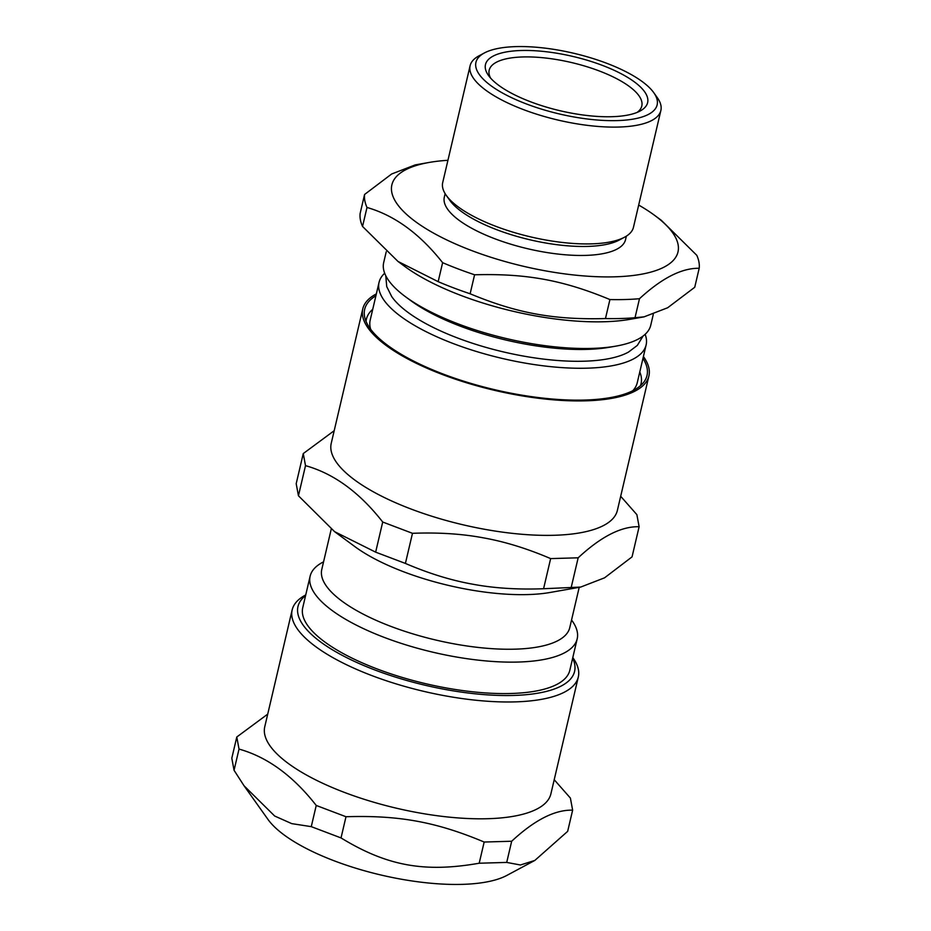 <?xml version="1.0" encoding="UTF-8"?>
<svg xmlns="http://www.w3.org/2000/svg" width="931" height="931" viewBox="0 0 931 931"><rect width="100%" height="100%" fill="white"/><g stroke="black" fill="none" stroke-linecap="round" stroke-linejoin="round"><path stroke-width="1.4" d="M366.034 321.37A141.07 47.272 -166.8 0 1 372.726 309.313M639.783 371.958A141.07 47.272 -166.8 0 1 640.423 385.725M645.136 334.322A137.16 45.956 -166.8 0 1 646.114 344.982L637.258 382.722A137.16 45.956 -166.8 0 1 632.754 390.741M370.678 329.271A137.16 45.956 -166.8 0 1 370.201 320.089L379.057 282.349A137.16 45.956 -166.8 0 1 384.678 273.237M646.114 344.982A137.16 45.956 -166.8 0 1 502.088 358.4A137.16 45.956 -166.8 0 1 379.057 282.349M490.544 78.041A78.379 26.254 -166.8 0 1 489.182 70.209A78.379 26.254 -166.8 0 1 522.815 56.954A78.379 26.254 -166.8 0 1 604.114 72.874A78.379 26.254 -166.8 0 1 641.796 105.994A78.379 26.254 -166.8 0 1 637.095 112.418M572.646 658.24A142.047 47.597 -166.8 0 1 560.846 686.205A142.047 47.597 -166.8 0 1 382.408 672.741A142.047 47.597 -166.8 0 1 305.577 595.596M310.128 576.208L302.75 607.664A137.16 45.956 13.2 0 0 445.355 687.8A137.16 45.956 13.2 0 0 569.819 670.297L577.185 638.841A137.16 45.956 -166.8 0 1 452.734 656.355A137.16 45.956 -166.8 0 1 310.128 576.208A137.16 45.956 -166.8 0 1 322.591 562.347L323.569 561.824M534.836 860.43L520.417 864.992L506.708 862.42L479.197 863.223C424.373 872.824 387.017 865.981 341.025 837.923L311.268 826.647L291.752 823.632L274.68 816.033L244.038 785.764L267.965 819.408A131.248 43.978 -166.8 0 0 380.919 875A131.248 43.978 -166.8 0 0 506.825 875.431L534.836 860.43L567.666 831.348L572.635 810.168L570.4 798.088L554.213 779.713M244.038 785.764L234.053 770.274L231.807 758.195L236.788 737.003L239.023 749.083C267.313 757.008 293.056 775.791 316.237 805.455L345.995 816.731C398.957 815.091 436.313 821.933 484.167 842.031L511.678 841.24C534.545 820.013 554.864 809.656 572.635 810.168M267.721 714.124L236.788 737.003M234.053 770.274L239.023 749.083M311.268 826.647L316.237 805.455M506.708 862.42L511.678 841.24M479.197 863.223L484.167 842.031M341.025 837.923L345.995 816.731M305.74 594.944L305.508 595.06A146.947 49.238 13.2 0 0 292.159 609.921A146.947 49.238 13.2 0 0 397.351 684.262A146.947 49.238 13.2 0 0 564.093 692.327A146.947 49.238 13.2 0 0 578.302 677.023A146.947 49.238 13.2 0 0 572.949 657.786L572.798 657.577M578.302 677.023L550.896 793.852A146.947 49.238 -166.8 0 1 396.583 808.236A146.947 49.238 -166.8 0 1 264.765 726.739L292.159 609.921M653.271 314.457L650.757 325.21A137.16 45.956 -166.8 0 1 615.95 346.123A137.16 45.956 -166.8 0 1 405.567 296.78A137.16 45.956 -166.8 0 1 383.688 262.577L386.214 251.812M615.95 346.123L609.654 347.228A129.7 43.454 -166.8 0 1 410.711 300.573L405.567 296.78M385.76 275.692L386.737 286.608L391.672 296.512A129.618 43.431 13.2 0 0 503.601 351.965A129.618 43.431 13.2 0 0 628.518 352.069L637.339 345.389L643.077 336.044M638.689 205.053A146.947 49.238 -166.8 0 1 654.563 215.317A146.947 49.238 -166.8 0 1 623.63 276.391A146.947 49.238 -166.8 0 1 429.691 230.9A146.947 49.238 -166.8 0 1 429.144 162.448L415.261 164.892L391.66 173.992L364.58 194.474L360.134 213.467A171.444 57.443 -166.8 0 0 362.543 226.454L367 207.462C394.651 215.422 419.858 233.821 442.621 262.67L438.164 281.662L397.991 261.448L362.543 226.454M474.589 274.785C526.248 273.353 563.162 280.115 609.921 299.561L605.464 318.553C553.805 319.996 516.903 313.235 470.132 293.777L474.589 274.785A171.444 57.443 -166.8 0 1 442.621 262.67M639.481 298.711C661.836 278.125 681.736 267.977 699.193 268.279L694.735 287.272L667.655 307.754L644.054 316.854L635.023 317.704L639.481 298.711A171.444 57.443 -166.8 0 1 609.921 299.561M699.193 268.279A171.444 57.443 -166.8 0 0 696.772 255.292L661.324 220.298L654.563 215.317M644.054 316.854L630.171 319.298A146.947 49.238 -166.8 0 1 404.752 266.429L397.991 261.448M635.023 317.704A171.444 57.443 -166.8 0 1 605.464 318.553M470.132 293.777A171.444 57.443 -166.8 0 1 438.164 281.662M484.388 52.951L479.011 55.825A97.964 32.829 13.2 0 0 470.108 65.729A97.964 32.829 13.2 0 0 517.217 107.135A97.964 32.829 13.2 0 0 618.824 127.047A97.964 32.829 13.2 0 0 660.87 110.475A97.964 32.829 13.2 0 0 657.298 97.65L653.76 92.669A93.065 31.189 -166.8 0 1 617.218 120.599A93.065 31.189 -166.8 0 1 507.255 95.544A93.065 31.189 -166.8 0 1 484.388 52.951A93.065 31.189 -166.8 0 1 573.671 53.253A93.065 31.189 -166.8 0 1 653.76 92.669M521.209 50.507A83.278 27.895 -166.8 0 1 619.592 72.932A83.278 27.895 -166.8 0 1 640.051 111.045A83.278 27.895 -166.8 0 1 560.171 110.766A83.278 27.895 -166.8 0 1 488.507 75.492A83.278 27.895 -166.8 0 1 521.209 50.507M660.87 110.475L633.464 227.292A97.964 32.829 -166.8 0 1 624.573 237.196A97.964 32.829 -166.8 0 1 530.589 236.881A97.964 32.829 -166.8 0 1 446.275 195.382A97.964 32.829 -166.8 0 1 442.714 182.557L470.108 65.729M624.573 237.196L619.185 240.082A93.065 31.189 -166.8 0 1 529.914 239.779A93.065 31.189 -166.8 0 1 449.813 200.351L446.275 195.382M626.354 236.16L625.539 239.663A93.065 31.189 -166.8 0 1 527.807 248.763A93.065 31.189 -166.8 0 1 444.32 197.151L445.134 193.648M429.144 162.448A146.947 49.238 -166.8 0 1 447.927 160.307M367 207.462A171.444 57.443 -166.8 0 1 364.58 194.474M334.194 430.692L303.262 453.572L305.508 465.651C333.787 473.576 359.529 492.359 382.711 522.023L412.48 533.312C438.42 532.323 462.079 533.835 483.457 537.862C504.881 541.679 527.272 548.592 550.64 558.6L578.163 557.809C601.03 536.582 621.349 526.224 639.12 526.737L636.874 514.657L620.686 496.281M412.48 533.312L405.404 563.43L375.647 552.153L334.613 531.671L298.444 495.781L296.198 483.701L303.262 453.572M298.444 495.781L305.508 465.651M375.647 552.153L382.711 522.023M405.404 563.43C428.772 573.449 451.174 580.362 472.599 584.179C493.965 588.194 517.624 589.719 543.576 588.729L550.64 558.6M639.12 526.737L632.056 556.866L604.556 577.825L580.665 587.077L543.576 588.729M571.087 587.938L578.163 557.809M642.972 358.4A144.992 48.575 -166.8 0 1 643.984 381.919A144.992 48.575 -166.8 0 1 515.437 394.034A144.992 48.575 -166.8 0 1 364.533 316.377A144.992 48.575 -166.8 0 1 375.903 295.767M643.402 356.526A146.947 49.238 -166.8 0 1 648.907 375.973A146.947 49.238 -166.8 0 1 515.565 394.732A146.947 49.238 -166.8 0 1 362.776 308.871A146.947 49.238 -166.8 0 1 376.345 293.893M648.907 375.973L617.369 510.421A146.947 49.238 -166.8 0 1 484.027 529.18A146.947 49.238 -166.8 0 1 331.238 443.307L362.776 308.871M580.665 587.077L550.256 592.442A127.361 42.675 -166.8 0 1 467.001 589.288A127.361 42.675 -166.8 0 1 354.886 546.625L334.613 531.671M579.21 587.345L569.76 627.622A127.361 42.675 -166.8 0 1 454.188 643.88A127.361 42.675 -166.8 0 1 321.777 569.458L331.238 529.111M571.553 619.988L572.193 620.884A137.16 45.956 -166.8 0 1 577.185 638.841"/></g></svg>
